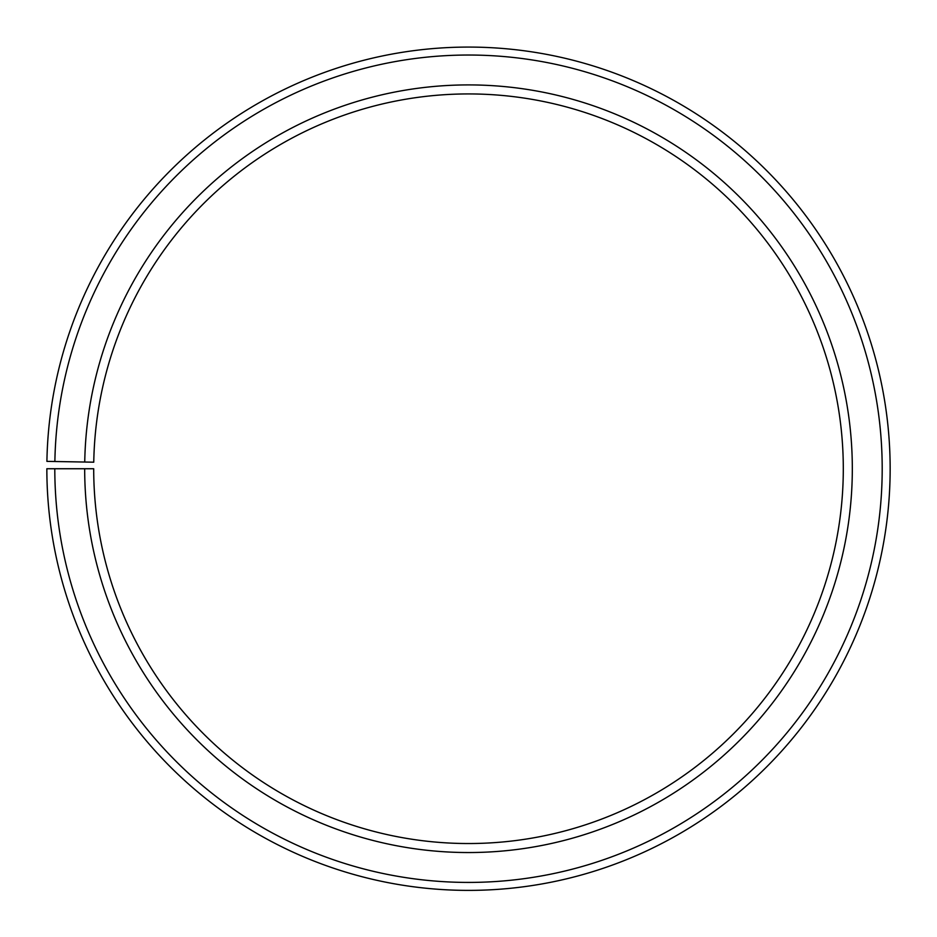 <?xml version="1.0" encoding="UTF-8"?>
<svg xmlns="http://www.w3.org/2000/svg" width="937" height="937" viewBox="0 0 937 937"><rect width="100%" height="100%" fill="white"/><g stroke="black" fill="none" stroke-linecap="round" stroke-linejoin="round"><path stroke-width="1.41" d="M843.3 468.734A374.8 374.8 0 0 0 471.768 93.946A374.8 374.8 0 0 0 93.759 462.187L84.74 462.035A383.819 383.819 0 0 1 471.85 84.927A383.819 383.819 0 0 1 852.319 468.734A383.819 383.819 0 0 1 468.5 852.541A383.819 383.819 0 0 1 84.681 468.734L93.7 468.734A374.8 374.8 0 0 0 468.5 843.534A374.8 374.8 0 0 0 843.3 468.734M54.873 461.508L46.909 461.367A421.65 421.65 0 0 1 472.178 47.096A421.65 421.65 0 0 1 890.15 468.734A421.65 421.65 0 0 1 468.5 890.384A421.65 421.65 0 0 1 46.85 468.734L54.803 468.734A413.697 413.697 0 0 0 468.5 882.42A413.697 413.697 0 0 0 882.197 468.734A413.697 413.697 0 0 0 472.107 55.049A413.697 413.697 0 0 0 54.873 461.508L84.74 462.035M54.803 468.734L84.681 468.734"/></g></svg>
